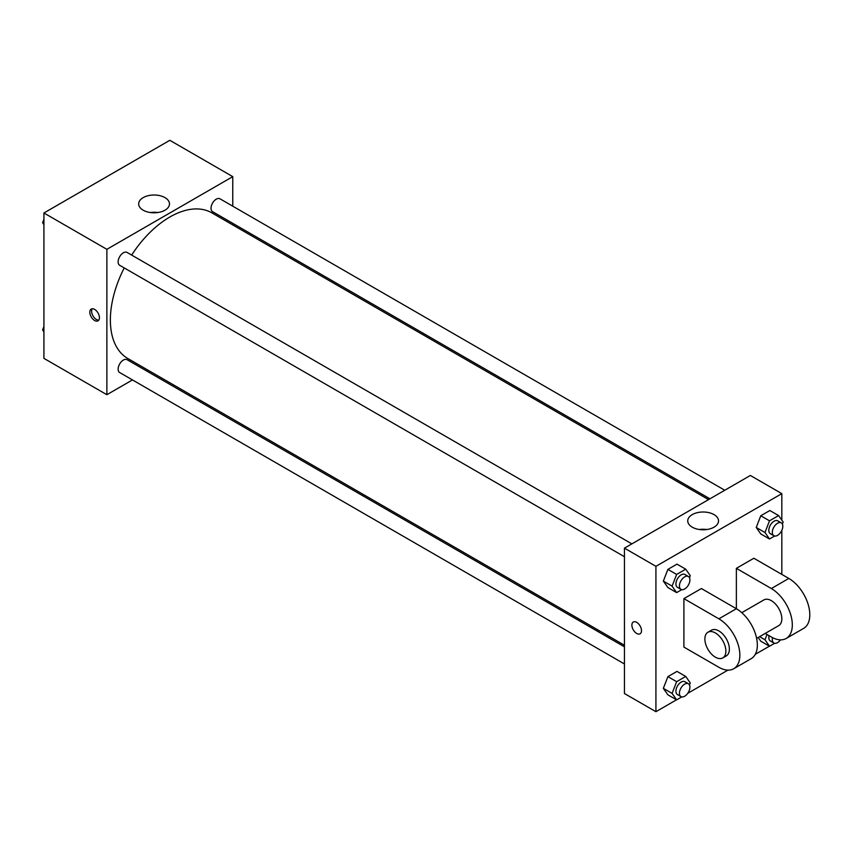 <?xml version="1.0" encoding="UTF-8"?>
<svg xmlns="http://www.w3.org/2000/svg" width="852" height="852" viewBox="0 0 852 852"><rect width="100%" height="100%" fill="white"/><g stroke="black" fill="none" stroke-linecap="round" stroke-linejoin="round"><path stroke-width="1.28" d="M132.465 379.928L106.873 394.71L43.921 358.362L43.921 212.989L169.825 140.303L232.766 176.641L232.766 206.195M148.695 370.556L147.3 371.365M124.232 267.922A84.082 48.543 120 0 0 110.366 320.001A84.082 48.543 120 0 0 127.779 358.49L624.452 645.241M708.534 499.613L211.86 212.862A84.082 48.543 120 0 0 131.655 255.067M232.766 223.33L232.766 224.928M106.873 394.71L106.873 249.327L232.766 176.641M724.754 490.241L219.976 198.804A7.423 4.281 120 0 0 214.257 200.795A7.423 4.281 120 0 0 211.019 208.261A7.423 4.281 120 0 0 212.553 211.658L709.918 498.814M624.452 646.838L127.086 359.693A7.423 4.281 120 0 0 121.367 361.674A7.423 4.281 120 0 0 118.13 369.14A7.423 4.281 120 0 0 119.663 372.537L624.452 663.974M624.452 556.718L119.663 265.281A7.423 4.281 -60 0 1 119.663 256.718A7.423 4.281 -60 0 1 127.086 252.437L631.875 543.874M106.873 249.327L43.921 212.989M143.189 210.188A15.4 8.893 180 0 1 138.684 203.905A15.4 8.893 180 0 1 154.084 195.012A15.4 8.893 180 0 1 169.484 203.905A15.4 8.893 180 0 1 159.974 212.116A15.4 8.893 180 0 1 143.189 210.188M99.439 317.732A6.805 3.93 60 0 1 98.033 320.842A6.805 3.93 60 0 1 91.228 316.912A6.805 3.93 60 0 1 91.228 309.063A6.805 3.93 60 0 1 96.468 310.884A6.805 3.93 60 0 1 99.439 317.732M98.8 320.128A6.805 3.93 60 0 1 92.996 315.9A6.805 3.93 60 0 1 92.229 308.754M150.357 212.531A15.4 8.893 180 0 1 157.812 212.531M676.531 699.801L655.923 711.697L624.452 693.528L624.452 548.156L750.356 475.469L781.827 493.638L781.827 520.146M43.921 224.598L42.6 222.713L43.921 219.305M47.084 211.158L56.338 205.822M43.921 223.48L42.6 222.713M139.962 157.535L149.217 152.199M43.921 331.854L42.6 329.969L43.921 326.561M43.921 330.736L42.6 329.969M681.77 589.648L676.637 592.609L672.09 586.144L676.637 574.44L685.722 569.189L690.258 575.654L689.47 577.699M688.384 576.495L684.891 574.482A7.423 4.281 120 0 0 679.172 576.463A7.423 4.281 120 0 0 675.934 583.929A7.423 4.281 120 0 0 677.468 587.326L680.961 589.35A7.423 4.281 120 0 0 688.384 585.068A7.423 4.281 120 0 0 688.384 576.495A7.423 4.281 120 0 0 682.665 578.487A7.423 4.281 120 0 0 679.427 585.952A7.423 4.281 120 0 0 680.961 589.35M676.637 592.609L667.893 587.561L663.346 581.096L667.893 569.392L676.978 564.141L685.722 569.189M672.09 586.144L663.346 581.096L667.893 569.392L676.978 564.141M676.637 574.44L667.893 569.392M774.66 536.014L769.516 538.986L764.979 532.521L769.516 520.817L778.6 515.567L783.148 522.031L782.36 524.076M781.273 522.872L777.769 520.849A7.423 4.281 120 0 0 772.05 522.84A7.423 4.281 120 0 0 768.813 530.306A7.423 4.281 120 0 0 770.357 533.703L773.85 535.716A7.423 4.281 120 0 0 781.273 531.435A7.423 4.281 120 0 0 781.273 522.872A7.423 4.281 120 0 0 775.554 524.853A7.423 4.281 120 0 0 772.317 532.319A7.423 4.281 120 0 0 773.85 535.716M769.516 538.986L760.772 533.938L756.235 527.473L760.772 515.769L769.867 510.518L778.6 515.567M764.979 532.521L756.235 527.473L760.772 515.769L769.867 510.518M769.516 520.817L760.772 515.769M681.77 696.893L676.637 699.865L672.09 693.4L676.637 681.696L685.722 676.445L690.258 682.91L689.47 684.955M688.384 683.751L684.891 681.728A7.423 4.281 120 0 0 679.172 683.719A7.423 4.281 120 0 0 675.934 691.185A7.423 4.281 120 0 0 677.468 694.582L680.961 696.606A7.423 4.281 120 0 0 688.384 692.314A7.423 4.281 120 0 0 688.384 683.751A7.423 4.281 120 0 0 682.665 685.743A7.423 4.281 120 0 0 679.427 693.208A7.423 4.281 120 0 0 680.961 696.606M676.637 699.865L667.893 694.817L663.346 688.352L667.893 676.648L676.978 671.397L685.722 676.445M672.09 693.4L663.346 688.352L667.893 676.648L676.978 671.397M676.637 681.696L667.893 676.648M774.66 643.271L769.516 646.242L764.979 639.777L767.024 634.506M769.047 635.667A7.423 4.281 120 0 0 768.813 637.562A7.423 4.281 120 0 0 770.357 640.96L773.85 642.972A7.423 4.281 120 0 0 780.517 639.852M769.516 646.242L760.772 641.194L758.173 637.498L760.772 641.194M764.979 639.777L759.601 636.668M772.551 637.658A7.423 4.281 120 0 0 772.317 639.575A7.423 4.281 120 0 0 773.85 642.972M636.7 633.462A6.805 3.93 -120 0 0 640.097 633.792A6.805 3.93 60 0 1 636.689 633.462A6.805 3.93 60 0 1 632.248 627.466A6.805 3.93 60 0 1 633.292 622.013A6.805 3.93 -120 0 0 632.259 627.466A6.805 3.93 -120 0 0 636.7 633.462M633.292 622.013A6.805 3.93 60 0 1 640.097 625.943A6.805 3.93 60 0 1 640.097 633.792M655.923 711.697L655.923 566.324L624.452 548.156L750.356 475.469M624.452 693.528L624.452 548.156M714.029 514.608A15.4 8.893 180 0 1 718.534 520.891A15.4 8.893 180 0 1 703.134 529.784A15.4 8.893 180 0 1 687.745 520.891A15.4 8.893 180 0 1 697.245 512.68A15.4 8.893 180 0 1 714.029 514.608M655.923 566.324L781.827 493.638M706.872 529.518A15.4 8.893 0 0 0 699.407 529.518M781.827 530.359L781.827 574.397M769.409 646.178L755.298 654.325M727.917 670.13L687.724 693.336M760.772 533.938L756.235 527.473M667.893 587.561L663.346 581.096M667.893 694.817L663.346 688.352M683.9 598.626L718.875 618.818A29.671 17.136 60 0 1 738.258 644.975A29.671 17.136 60 0 1 733.71 668.745A29.671 17.136 60 0 1 718.875 667.276L683.9 647.094L683.9 598.626L701.388 588.54L736.362 608.722L736.362 568.348L753.85 558.252L788.824 578.444A29.671 17.136 60 0 1 808.207 604.59A29.671 17.136 60 0 1 803.66 628.371L786.172 638.467A29.671 17.136 60 0 1 771.337 636.998L765.192 633.441M733.71 668.745L751.198 658.649A29.671 17.136 -120 0 0 755.745 634.878A29.671 17.136 -120 0 0 736.362 608.722L718.875 618.818M741.794 612.684L763.914 599.914A14.835 8.563 60 0 1 775.352 603.887A14.835 8.563 60 0 1 781.827 618.818A14.835 8.563 60 0 1 778.749 625.613L756.629 638.382M788.824 578.444L771.337 588.54L736.362 568.348M771.337 588.54A29.671 17.136 60 0 1 790.72 614.686A29.671 17.136 60 0 1 786.172 638.467M707.959 632.216L711.463 630.203A14.835 8.563 60 0 1 722.89 634.176A14.835 8.563 60 0 1 729.365 649.107A14.835 8.563 60 0 1 726.298 655.902L722.794 657.914A14.835 8.563 60 0 1 707.959 649.352A14.835 8.563 60 0 1 707.959 632.216A14.835 8.563 60 0 1 719.397 636.199A14.835 8.563 60 0 1 725.872 651.13A14.835 8.563 60 0 1 722.794 657.914"/></g></svg>
